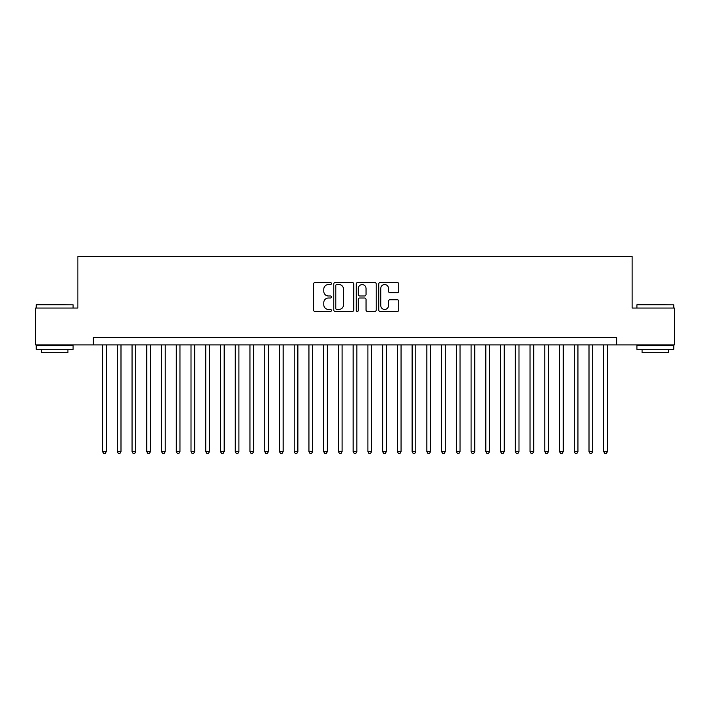 <?xml version="1.0" encoding="UTF-8"?>
<svg xmlns="http://www.w3.org/2000/svg" width="710" height="710" viewBox="0 0 710 710"><rect width="100%" height="100%" fill="white"/><g stroke="black" fill="none" stroke-linecap="round" stroke-linejoin="round"><path stroke-width="1.06" d="M331.419 283.538A1.012 1.012 0 0 0 330.407 282.527L315.027 282.527A1.447 1.447 0 0 0 313.58 283.973L313.58 310.022A1.447 1.447 0 0 0 315.027 311.468L330.407 311.468A1.012 1.012 0 0 0 331.419 310.456A1.012 1.012 0 0 0 330.407 309.436L328.411 309.436A4.633 4.633 0 0 1 323.787 304.812L323.787 302.637A4.633 4.633 0 0 1 328.411 298.005L330.407 298.005A1.012 1.012 0 0 0 331.419 296.993A1.012 1.012 0 0 0 330.407 295.981L328.411 295.981A4.633 4.633 0 0 1 323.787 291.357L323.787 289.183A4.633 4.633 0 0 1 328.411 284.55L330.407 284.55A1.012 1.012 0 0 0 331.419 283.538M397.289 292.724A1.447 1.447 0 0 0 398.736 291.277L398.736 283.973A1.447 1.447 0 0 0 397.289 282.527L380.214 282.527A1.447 1.447 0 0 0 378.767 283.973L378.767 310.022A1.447 1.447 0 0 0 380.214 311.468L397.289 311.468A1.447 1.447 0 0 0 398.736 310.022L398.736 301.191A1.447 1.447 0 0 0 397.289 299.744L389.976 299.744A1.447 1.447 0 0 0 388.53 301.191L388.53 305.566A3.869 3.869 0 0 1 384.66 309.436A3.869 3.869 0 0 1 380.791 305.566L380.791 288.42A3.869 3.869 0 0 1 384.66 284.55A3.869 3.869 0 0 1 388.53 288.42L388.53 291.277A1.447 1.447 0 0 0 389.976 292.724L397.289 292.724M93.356 344.9L35.5 344.9L35.5 308.051L77.878 308.051L77.878 256.461L632.122 256.461L632.122 308.051L674.5 308.051L674.5 344.9L616.644 344.9L616.644 337.534L93.356 337.534L93.356 344.9L616.644 344.9M353.731 283.973A1.447 1.447 0 0 0 352.284 282.527L335.218 282.527A1.447 1.447 0 0 0 333.771 283.973L333.771 310.022A1.447 1.447 0 0 0 335.218 311.468L352.284 311.468A1.447 1.447 0 0 0 353.731 310.022L353.731 283.973M357.716 282.527L374.782 282.527A1.447 1.447 0 0 1 376.229 283.973L376.229 310.022A1.447 1.447 0 0 1 374.782 311.468L367.478 311.468A1.447 1.447 0 0 1 366.032 310.022L366.032 299.46A1.447 1.447 0 0 0 364.585 298.005L359.739 298.005A1.447 1.447 0 0 0 358.293 299.46L358.293 310.456A1.012 1.012 0 0 1 357.281 311.468A1.012 1.012 0 0 1 356.269 310.456L356.269 283.973A1.447 1.447 0 0 1 357.716 282.527M336.806 284.55A1.012 1.012 0 0 0 335.794 285.562L335.794 308.424A1.012 1.012 0 0 0 336.806 309.436L338.901 309.436A4.633 4.633 0 0 0 343.533 304.812L343.533 289.183A4.633 4.633 0 0 0 338.901 284.55L336.806 284.55M366.032 288.5A3.869 3.869 0 0 0 362.162 284.621A3.869 3.869 0 0 0 358.293 288.5L358.293 294.535A1.447 1.447 0 0 0 359.739 295.981L364.585 295.981A1.447 1.447 0 0 0 366.032 294.535L366.032 288.5M102.568 344.9L102.568 451.622L106.251 451.622L106.251 344.9M106.251 451.622L105.151 453.539L103.678 453.539L102.568 451.622M36.68 304.368L73.086 304.812L36.237 304.812L36.68 304.368M54.661 349.329L36.237 349.329L36.237 345.637L73.086 345.637L73.086 349.329L54.661 349.329M67.929 349.329L67.929 352.719L41.393 352.719L41.393 349.329M637.358 304.368L673.763 304.812L636.914 304.812L637.358 304.368M655.339 349.329L636.914 349.329L636.914 345.637L673.763 345.637L673.763 349.329L655.339 349.329M668.607 349.329L668.607 352.719L642.071 352.719L642.071 349.329M117.31 344.9L117.31 451.622L120.993 451.622L120.993 344.9M120.993 451.622L119.892 453.539L118.419 453.539L117.31 451.622M132.051 344.9L132.051 451.622L135.734 451.622L135.734 344.9M135.734 451.622L134.634 453.539L133.152 453.539L132.051 451.622M146.792 344.9L146.792 451.622L150.476 451.622L150.476 344.9M150.476 451.622L149.366 453.539L147.893 453.539L146.792 451.622M161.534 344.9L161.534 451.622L165.217 451.622L165.217 344.9M165.217 451.622L164.108 453.539L162.634 453.539L161.534 451.622M176.275 344.9L176.275 451.622L179.958 451.622L179.958 344.9M179.958 451.622L178.849 453.539L177.376 453.539L176.275 451.622M191.008 344.9L191.008 451.622L194.7 451.622L194.7 344.9M194.7 451.622L193.59 453.539L192.117 453.539L191.008 451.622M205.749 344.9L205.749 451.622L209.441 451.622L209.441 344.9M209.441 451.622L208.332 453.539L206.858 453.539L205.749 451.622M220.49 344.9L220.49 451.622L224.182 451.622L224.182 344.9M224.182 451.622L223.073 453.539L221.6 453.539L220.49 451.622M235.232 344.9L235.232 451.622L238.915 451.622L238.915 344.9M238.915 451.622L237.814 453.539L236.341 453.539L235.232 451.622M249.973 344.9L249.973 451.622L253.656 451.622L253.656 344.9M253.656 451.622L252.556 453.539L251.083 453.539L249.973 451.622M264.715 344.9L264.715 451.622L268.398 451.622L268.398 344.9M268.398 451.622L267.297 453.539L265.824 453.539L264.715 451.622M279.456 344.9L279.456 451.622L283.139 451.622L283.139 344.9M283.139 451.622L282.039 453.539L280.556 453.539L279.456 451.622M294.197 344.9L294.197 451.622L297.88 451.622L297.88 344.9M297.88 451.622L296.771 453.539L295.298 453.539L294.197 451.622M308.939 344.9L308.939 451.622L312.622 451.622L312.622 344.9M312.622 451.622L311.512 453.539L310.039 453.539L308.939 451.622M323.68 344.9L323.68 451.622L327.363 451.622L327.363 344.9M327.363 451.622L326.254 453.539L324.781 453.539L323.68 451.622M338.413 344.9L338.413 451.622L342.105 451.622L342.105 344.9M342.105 451.622L340.995 453.539L339.522 453.539L338.413 451.622M353.154 344.9L353.154 451.622L356.846 451.622L356.846 344.9M356.846 451.622L355.737 453.539L354.263 453.539L353.154 451.622M367.895 344.9L367.895 451.622L371.587 451.622L371.587 344.9M371.587 451.622L370.478 453.539L369.005 453.539L367.895 451.622M382.637 344.9L382.637 451.622L386.32 451.622L386.32 344.9M386.32 451.622L385.219 453.539L383.746 453.539L382.637 451.622M397.378 344.9L397.378 451.622L401.061 451.622L401.061 344.9M401.061 451.622L399.961 453.539L398.487 453.539L397.378 451.622M412.12 344.9L412.12 451.622L415.803 451.622L415.803 344.9M415.803 451.622L414.702 453.539L413.229 453.539L412.12 451.622M426.861 344.9L426.861 451.622L430.544 451.622L430.544 344.9M430.544 451.622L429.443 453.539L427.961 453.539L426.861 451.622M441.602 344.9L441.602 451.622L445.285 451.622L445.285 344.9M445.285 451.622L444.176 453.539L442.703 453.539L441.602 451.622M456.344 344.9L456.344 451.622L460.027 451.622L460.027 344.9M460.027 451.622L458.917 453.539L457.444 453.539L456.344 451.622M471.085 344.9L471.085 451.622L474.768 451.622L474.768 344.9M474.768 451.622L473.659 453.539L472.185 453.539L471.085 451.622M485.817 344.9L485.817 451.622L489.509 451.622L489.509 344.9M489.509 451.622L488.4 453.539L486.927 453.539L485.817 451.622M500.559 344.9L500.559 451.622L504.251 451.622L504.251 344.9M504.251 451.622L503.141 453.539L501.668 453.539L500.559 451.622M515.3 344.9L515.3 451.622L518.992 451.622L518.992 344.9M518.992 451.622L517.883 453.539L516.41 453.539L515.3 451.622M530.042 344.9L530.042 451.622L533.725 451.622L533.725 344.9M533.725 451.622L532.624 453.539L531.151 453.539L530.042 451.622M544.783 344.9L544.783 451.622L548.466 451.622L548.466 344.9M548.466 451.622L547.366 453.539L545.892 453.539L544.783 451.622M559.524 344.9L559.524 451.622L563.207 451.622L563.207 344.9M563.207 451.622L562.107 453.539L560.634 453.539L559.524 451.622M574.266 344.9L574.266 451.622L577.949 451.622L577.949 344.9M577.949 451.622L576.848 453.539L575.366 453.539L574.266 451.622M589.007 344.9L589.007 451.622L592.69 451.622L592.69 344.9M592.69 451.622L591.581 453.539L590.108 453.539L589.007 451.622M603.748 344.9L603.748 451.622L607.432 451.622L607.432 344.9M607.432 451.622L606.322 453.539L604.849 453.539L603.748 451.622M36.237 308.051L36.237 304.812M44.641 345.637L44.641 344.9M64.69 345.637L64.69 344.9M73.086 308.051L73.086 304.812M636.914 308.051L636.914 304.812M645.31 345.637L645.31 344.9M665.359 345.637L665.359 344.9M673.763 308.051L673.763 304.812"/></g></svg>
